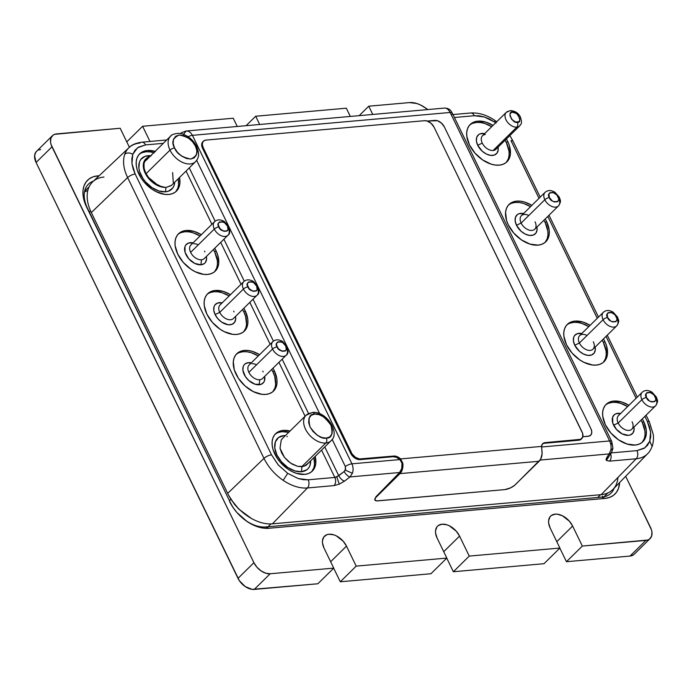 <?xml version="1.0" encoding="UTF-8"?>
<svg xmlns="http://www.w3.org/2000/svg" width="692" height="692" viewBox="0 0 692 692"><rect width="100%" height="100%" fill="white"/><g stroke="black" fill="none" stroke-linecap="round" stroke-linejoin="round"><path stroke-width="1.04" d="M171.365 135.52A17.854 11.427 45.5 0 0 169.998 150.112A17.854 11.427 -134.5 0 1 170.517 136.229C171.287 134.196 179.41 132.077 183.614 134.412C189.426 136.791 193.795 140.813 196.692 146.47C200.083 155.319 198.024 157.43 197.332 159.307L195.568 161.677A17.854 11.427 -134.5 0 1 169.998 150.112L146.064 173.675L169.998 150.112A3.572 1.28 -25.9 0 1 174.566 147.958C171.218 142.336 172.749 138.028 179.176 135.035C187.852 136.696 193.276 140.381 195.438 146.107L192.558 141.756L188.259 137.898L183.423 135.537L179.176 135.035L175.742 136.22L173.502 139.204L173.147 143.478L174.566 147.958L177.437 152.309L181.737 156.167L186.572 158.529L190.828 159.03L194.253 157.845L196.502 154.861L196.848 150.588L195.438 146.107A3.572 1.28 -25.9 0 1 196.692 146.47A3.572 1.28 154.1 0 0 195.438 146.107C198.786 151.721 197.246 156.029 190.828 159.03C182.143 157.369 176.72 153.685 174.566 147.958A3.572 1.28 154.1 0 0 169.998 150.112A17.854 11.427 45.5 0 0 194.729 162.395M305.025 416.523A17.854 11.427 45.5 0 0 308.364 433.72A17.854 11.427 45.5 0 0 325.828 443.018A17.854 11.427 -134.5 0 1 307.637 432.751A17.854 11.427 -134.5 0 1 306.028 415.295L312.412 412.467C325.534 410.477 340.879 432.275 331.079 440.743A17.854 11.427 -134.5 0 1 325.828 443.018L301.755 466.719L325.828 443.018A3.572 2.431 -95.1 0 0 326.33 438.088C321.728 439.212 316.305 435.519 310.068 427.025C307.879 418.167 309.419 413.859 314.678 414.101L311.244 415.286L309.004 418.271L308.658 422.544L310.068 427.025L312.948 431.375L317.247 435.233L322.083 437.586L326.33 438.088L329.764 436.911L332.004 433.927L332.35 429.654L330.94 425.173L328.069 420.822L323.769 416.956L318.934 414.603L314.678 414.101A3.572 2.431 -95.1 0 0 312.438 412.467A3.572 2.431 84.9 0 1 314.678 414.101C319.28 412.977 324.704 416.671 330.94 425.173C333.137 434.031 331.598 438.339 326.33 438.088A3.572 2.431 84.9 0 1 325.828 443.018A17.854 11.427 45.5 0 0 332.073 439.524M549.387 197.592C544.959 191.788 556.749 190.741 558.081 196.813A3.572 1.28 -25.9 0 1 559.344 197.185A3.572 1.28 -25.9 0 1 558.738 198.509A9.524 6.098 -134.5 0 1 558.461 205.913A9.524 6.098 -134.5 0 1 544.82 199.746A3.572 1.28 -25.9 0 1 549.387 197.592L552.372 201.009L554.387 201.995L557.588 201.709L558.522 200.464L558.669 198.682L556.887 195.006L553.081 192.411L549.88 192.696L548.946 193.942L549.387 197.592A3.572 1.28 154.1 0 0 544.82 199.746L521.137 223.058A9.524 6.098 45.5 0 0 534.778 229.225L558.461 205.913C561.982 200.533 559.889 200.049 559.344 197.177A3.572 1.28 154.1 0 0 558.081 196.813C562.51 202.609 550.72 203.656 549.387 197.592M545.547 191.961A9.524 6.098 45.5 0 0 544.82 199.746A9.524 6.098 45.5 0 0 558.012 206.294M607.637 317.55C603.208 311.755 614.998 310.708 616.33 316.78A3.572 1.28 -25.9 0 1 617.593 317.144A3.572 1.28 -25.9 0 1 616.987 318.467A9.524 6.098 -134.5 0 1 616.71 325.871A9.524 6.098 -134.5 0 1 603.069 319.704A3.572 1.28 -25.9 0 1 607.637 317.55L610.621 320.967L612.636 321.953L615.837 321.668L616.771 320.422L616.918 318.64L615.136 314.964L611.33 312.369L608.13 312.654L607.195 313.9L607.637 317.55A3.572 1.28 154.1 0 0 603.069 319.704L579.386 343.016A9.524 6.098 45.5 0 0 593.027 349.183L616.71 325.871C620.231 320.491 618.138 320.015 617.593 317.144A3.572 1.28 154.1 0 0 616.33 316.78C620.759 322.576 608.969 323.622 607.637 317.55M603.796 311.919A9.524 6.098 45.5 0 0 603.069 319.704A9.524 6.098 45.5 0 0 616.261 326.252M273.279 341.251A9.524 6.098 45.5 0 0 272.553 349.036L248.869 372.357A9.524 6.098 45.5 0 0 259.716 379.735L259.206 384.752L259.716 379.735A9.524 6.098 45.5 0 0 262.51 378.524A9.524 6.098 -134.5 0 1 259.716 379.735A9.524 6.098 -134.5 0 1 248.869 372.357A9.524 6.098 -134.5 0 1 249.146 364.943A9.524 6.098 45.5 0 0 248.869 372.357L272.553 349.036A3.572 1.28 -25.9 0 1 277.12 346.882C272.691 341.087 284.481 340.04 285.813 346.112L282.829 342.687L280.814 341.71L277.613 341.995L276.679 343.232L276.532 345.014L278.314 348.699L282.12 351.285L285.329 351L286.263 349.754L285.813 346.112A3.572 1.28 -25.9 0 1 287.076 346.476A3.572 1.28 154.1 0 0 285.813 346.112C290.242 351.908 278.452 352.955 277.12 346.882A3.572 1.28 154.1 0 0 272.553 349.036A9.524 6.098 45.5 0 0 285.744 355.584M244.155 281.272A9.524 6.098 45.5 0 0 243.428 289.057L219.745 312.369A9.524 6.098 45.5 0 0 233.386 318.545A9.524 6.098 -134.5 0 1 219.745 312.369L215.091 314.575L213.767 310.275L214.113 306.504L214.901 304.999L217.565 303.044L222.175 302.845A13.165 8.425 45.5 0 0 215.091 314.575L219.745 312.369A9.524 6.098 -134.5 0 1 220.021 304.964A9.524 6.098 45.5 0 0 219.745 312.369L243.428 289.057A3.572 1.28 -25.9 0 1 247.995 286.903C243.567 281.108 255.357 280.061 256.689 286.133L253.704 282.708L251.689 281.731L248.489 282.007L247.554 283.253L247.407 285.035L249.189 288.711L252.995 291.306L256.204 291.021L257.139 289.775L256.689 286.133A3.572 1.28 -25.9 0 1 257.952 286.497A3.572 1.28 154.1 0 0 256.689 286.133C261.118 291.929 249.328 292.976 247.995 286.903A3.572 1.28 154.1 0 0 243.428 289.057A9.524 6.098 45.5 0 0 256.62 295.605M215.03 221.293A9.524 6.098 45.5 0 0 214.304 229.078L190.62 252.39A9.524 6.098 45.5 0 0 201.459 259.768L200.957 264.794L201.459 259.768A9.524 6.098 45.5 0 0 204.261 258.557A9.524 6.098 -134.5 0 1 201.459 259.768A9.524 6.098 -134.5 0 1 190.62 252.39A9.524 6.098 -134.5 0 1 190.897 244.985A9.524 6.098 45.5 0 0 190.62 252.39L214.304 229.078A3.572 1.28 -25.9 0 1 218.871 226.924C214.442 221.12 226.232 220.082 227.564 226.146L224.58 222.729L222.565 221.743L219.364 222.028L218.43 223.274L218.283 225.056L220.065 228.732L223.871 231.327L227.08 231.042L228.005 229.796L227.564 226.146A3.572 1.28 -25.9 0 1 228.827 226.518A3.572 1.28 154.1 0 0 227.564 226.146C231.993 231.95 220.203 232.996 218.871 226.924A3.572 1.28 154.1 0 0 214.304 229.078A9.524 6.098 45.5 0 0 227.495 235.626M517.331 122.225C513.023 124.465 506.449 110.91 512.469 112.234A3.572 2.431 -95.1 0 0 510.229 110.599A3.572 2.431 84.9 0 1 510.229 110.599A3.572 2.431 84.9 0 1 512.469 112.234L511.042 112.727L510.108 113.964L509.961 115.746L511.751 119.431L515.557 122.017L518.758 121.731L519.692 120.486L519.839 118.713L518.048 115.028L516.258 113.419L512.469 112.234C516.777 109.993 523.351 123.548 517.331 122.225A3.572 2.431 84.9 0 1 516.829 127.146A3.572 2.431 -95.1 0 0 517.331 122.225M505.731 113.021A9.524 6.098 45.5 0 0 507.513 122.19A9.524 6.098 45.5 0 0 516.829 127.146L493.102 150.501A9.524 6.098 45.5 0 0 495.904 149.29L519.623 125.935A9.524 6.098 -134.5 0 1 516.829 127.146A9.524 6.098 45.5 0 0 520.159 125.287M646.466 397.519C642.038 391.724 653.828 390.677 655.168 396.75A3.572 1.28 -25.9 0 1 656.423 397.113A3.572 1.28 -25.9 0 1 655.817 398.445A9.524 6.098 -134.5 0 1 655.54 405.849A9.524 6.098 -134.5 0 1 641.899 399.682A3.572 1.28 -25.9 0 1 646.466 397.519L649.459 400.945L651.475 401.922L654.675 401.645L655.609 400.4L655.756 398.618L653.966 394.942L650.16 392.347L646.959 392.632L646.025 393.878L646.466 397.519A3.572 1.28 154.1 0 0 641.899 399.682L618.181 423.028A9.524 6.098 45.5 0 0 631.822 429.196L655.54 405.849C659.069 400.469 656.967 399.985 656.423 397.113A3.572 1.28 154.1 0 0 655.168 396.75C659.597 402.545 647.807 403.592 646.466 397.519M642.634 391.897A9.524 6.098 45.5 0 0 641.899 399.682A9.524 6.098 45.5 0 0 655.09 406.23M170.517 136.229L144.645 161.703A17.854 11.427 45.5 0 0 144.386 161.963M282.12 438.84L281.237 440.051L280.018 448.269L281.618 452.871L284.438 457.36L280.018 448.269L281.237 440.051M282.353 438.598L306.028 415.295A17.854 11.427 -134.5 0 1 311.27 413.029M262.51 378.524L286.194 355.204C288.235 354.062 288.529 351.147 287.076 346.476A3.572 1.28 -25.9 0 1 286.471 347.799A9.524 6.098 -134.5 0 1 286.194 355.204A9.524 6.098 -134.5 0 1 272.553 349.036A9.524 6.098 -134.5 0 1 272.83 341.632L249.146 364.952M233.386 318.545L257.069 295.225C259.111 294.083 259.405 291.168 257.952 286.497A3.572 1.28 -25.9 0 1 257.346 287.82A9.524 6.098 -134.5 0 1 257.069 295.225A9.524 6.098 -134.5 0 1 243.428 289.057A9.524 6.098 -134.5 0 1 243.705 281.653L220.021 304.964M204.261 258.557L227.945 235.245C229.986 234.104 230.28 231.189 228.827 226.518A3.572 1.28 -25.9 0 1 228.222 227.841A9.524 6.098 -134.5 0 1 227.945 235.245A9.524 6.098 -134.5 0 1 214.304 229.078A9.524 6.098 -134.5 0 1 214.581 221.674L190.897 244.985M643.621 421.359A26.184 16.764 -134.5 0 1 642.859 441.721A26.184 16.764 -134.5 0 1 605.353 424.75A26.184 16.764 -134.5 0 1 606.114 404.396A26.184 16.764 -134.5 0 1 628.933 405.313L621.944 402.087L613.804 401.066L610.283 401.818L607.299 403.384L604.981 405.711L603.407 408.704L602.646 412.25L602.723 416.203L605.353 424.75L610.898 433.036L618.51 439.809L627.03 444.022L635.169 445.051L638.69 444.29L641.674 442.724L644.001 440.397L645.567 437.405L646.328 433.858L646.25 429.905L643.621 421.359L642.314 422.639L643.621 421.359A26.184 16.764 -134.5 0 0 642.297 418.885L643.621 421.359M642.176 442.335A26.184 16.764 45.5 0 0 642.314 422.639L640.991 420.174A26.184 16.764 45.5 0 1 642.314 422.639L644.953 431.185L645.031 435.147L644.269 438.685L642.176 442.335M545.097 242.399A26.184 16.764 45.5 0 0 545.235 222.703L546.542 221.423A26.184 16.764 -134.5 0 1 545.772 241.785A26.184 16.764 -134.5 0 1 508.265 224.822A26.184 16.764 -134.5 0 1 509.035 204.46A26.184 16.764 -134.5 0 1 531.854 205.377L524.865 202.15L520.661 201.216L516.725 201.13L513.196 201.882L510.212 203.448L507.893 205.775L506.319 208.768L505.558 212.314L506.553 220.497L508.265 224.822L513.81 233.109L521.422 239.873L529.951 244.086L538.082 245.115L541.611 244.363L544.595 242.788L546.914 240.461L548.488 237.468L549.249 233.931L549.171 229.969L546.542 221.423L545.235 222.703L547.865 231.249L547.943 235.211L547.182 238.757L545.097 242.399M507.703 141.445A26.184 16.764 -134.5 0 1 506.942 161.807A26.184 16.764 -134.5 0 1 469.436 144.844A26.184 16.764 -134.5 0 1 470.197 124.482A26.184 16.764 -134.5 0 1 493.015 125.408L486.026 122.181L477.895 121.152L474.366 121.904L471.382 123.479L469.064 125.806L467.489 128.798L466.728 132.336L466.806 136.298L469.436 144.844L474.98 153.131L482.592 159.895L491.112 164.116L495.308 165.051L499.252 165.137L502.781 164.385L505.757 162.819L508.084 160.492L509.649 157.499L510.411 153.953L509.424 145.77L507.703 141.445L506.406 142.734L507.703 141.445A26.184 16.764 -134.5 0 0 506.38 138.98L507.703 141.445M506.259 162.421A26.184 16.764 45.5 0 0 506.406 142.734L509.035 151.28L509.113 155.233L508.352 158.779L506.267 162.421M603.346 362.357A26.184 16.764 45.5 0 0 603.485 342.67L604.791 341.381A26.184 16.764 -134.5 0 1 604.021 361.743A26.184 16.764 -134.5 0 1 566.514 344.78A26.184 16.764 -134.5 0 1 567.284 324.418A26.184 16.764 -134.5 0 1 590.103 325.344L583.114 322.109L574.974 321.088L571.445 321.841L568.461 323.415L566.143 325.742L564.568 328.735L563.807 332.272L563.885 336.234L566.514 344.78L572.059 353.067L579.671 359.831L583.901 362.314L592.395 364.987L596.331 365.073L599.86 364.321L602.844 362.746L605.163 360.42L606.737 357.435L607.498 353.889L606.503 345.706L604.791 341.381L603.485 342.67L602.161 340.196A26.184 16.764 45.5 0 1 603.485 342.67L606.114 351.207L606.192 355.169L605.431 358.715L603.346 362.357M245.15 310.734A26.184 16.764 -134.5 0 1 244.388 331.096A26.184 16.764 -134.5 0 1 206.882 314.133A26.184 16.764 -134.5 0 1 207.643 293.771A26.184 16.764 -134.5 0 1 230.462 294.697L223.473 291.462L215.333 290.441L211.804 291.194L208.828 292.768L206.501 295.095L204.927 298.088L204.166 301.625L204.244 305.587L206.882 314.133L212.418 322.42L220.03 329.184L224.26 331.667L232.754 334.34L236.69 334.426L240.219 333.674L243.203 332.099L245.522 329.781L247.096 326.788L247.857 323.242L247.779 319.28L245.15 310.734L243.843 312.023L245.15 310.734A26.184 16.764 -134.5 0 0 243.818 308.269L245.15 310.734M243.705 331.71A26.184 16.764 45.5 0 0 243.843 312.023L245.565 316.339L246.551 324.522L245.79 328.069L243.705 331.71M214.581 271.731A26.184 16.764 45.5 0 0 214.719 252.035L216.025 250.755A26.184 16.764 -134.5 0 1 215.255 271.117A26.184 16.764 -134.5 0 1 177.757 254.154A26.184 16.764 -134.5 0 1 178.519 233.792A26.184 16.764 -134.5 0 1 201.337 234.709L194.348 231.483L186.209 230.462L182.679 231.215L179.695 232.789L177.377 235.107L175.803 238.1L175.041 241.646L175.119 245.608L177.757 254.154L183.293 262.441L190.905 269.205L195.135 271.688L203.63 274.352L207.565 274.447L211.095 273.695L214.079 272.12L216.397 269.793L217.971 266.801L218.733 263.263L217.738 255.08L216.025 250.755L214.719 252.035L213.395 249.57A26.184 16.764 45.5 0 1 214.719 252.035L217.349 260.581L217.426 264.543L216.665 268.089L214.581 271.731M155.51 151.513L147.379 150.484L143.85 151.245L140.865 152.811L138.547 155.138L136.973 158.131L136.212 161.677L136.289 165.63L137.206 169.851L141.367 178.432L144.464 182.463L152.076 189.236L156.305 191.71L164.8 194.383L168.736 194.469L172.265 193.717L175.24 192.151L177.567 189.824L179.133 186.831L179.903 183.285L179.522 177.481A26.184 16.764 -134.5 0 1 176.425 191.139A26.184 16.764 -134.5 0 1 138.919 174.176A26.184 16.764 -134.5 0 1 139.68 153.814A26.184 16.764 -134.5 0 1 155.12 151.392M175.751 191.753A26.184 16.764 45.5 0 0 178.216 178.77L178.597 184.574L177.835 188.112L175.751 191.753M272.83 391.689A26.184 16.764 45.5 0 0 272.968 372.002L274.274 370.713A26.184 16.764 -134.5 0 1 273.513 391.075A26.184 16.764 -134.5 0 1 236.007 374.113A26.184 16.764 -134.5 0 1 236.768 353.75A26.184 16.764 -134.5 0 1 259.587 354.676L252.597 351.45L248.393 350.515L244.458 350.42L240.928 351.173L237.953 352.747L235.626 355.074L234.06 358.067L233.299 361.605L234.285 369.788L238.455 378.368L245.158 386.05L253.384 391.646L261.879 394.319L265.815 394.405L269.344 393.653L272.328 392.087L274.646 389.76L276.22 386.767L276.982 383.221L276.904 379.259L274.274 370.713L272.968 372.002L274.689 376.327L275.675 384.501L274.914 388.048L272.83 391.689M315.197 456.374A26.184 16.764 -134.5 0 1 312.343 471.053A26.184 16.764 -134.5 0 1 274.836 454.09A26.184 16.764 -134.5 0 1 275.598 433.728A26.184 16.764 -134.5 0 1 290.043 431.029L283.296 430.398L279.767 431.151L276.783 432.716L274.464 435.043L272.89 438.036L272.129 441.582L272.207 445.544L273.124 449.765L277.284 458.346L280.381 462.377L287.993 469.141L292.223 471.615L296.513 473.354L304.653 474.383L308.182 473.631L311.158 472.056L313.485 469.73L315.05 466.737L315.812 463.199L315.197 456.374M311.659 471.667A26.184 16.764 45.5 0 0 313.9 457.654L314.514 464.479L313.753 468.026L311.659 471.667M497.159 146.514A9.524 6.098 -134.5 0 1 493.102 150.501A9.524 6.098 -134.5 0 1 482.263 143.123L477.696 145.277L476.381 141.004L476.727 137.258L478.674 134.594L480.161 133.807L484.685 133.608A13.096 8.382 45.5 0 0 477.696 145.277L482.263 143.123A9.524 6.098 -134.5 0 1 485.343 134.507M535.054 221.821A9.524 6.098 -134.5 0 1 535.409 222.634A9.524 6.098 -134.5 0 1 531.62 230.462A9.524 6.098 -134.5 0 1 521.137 223.058L516.483 225.255L515.159 220.964L515.505 217.193L517.46 214.511L518.957 213.724L523.567 213.534A13.165 8.425 45.5 0 0 516.483 225.255L521.137 223.058A9.524 6.098 -134.5 0 1 528.022 215.125M593.303 341.787A9.524 6.098 -134.5 0 1 593.658 342.592A9.524 6.098 -134.5 0 1 589.869 350.42A9.524 6.098 -134.5 0 1 579.386 343.016L574.732 345.221L573.409 340.922L573.755 337.151L574.542 335.646L577.206 333.691L581.816 333.492A13.165 8.425 45.5 0 0 574.732 345.221L579.386 343.016A9.524 6.098 -134.5 0 1 586.271 335.084M613.614 425.191L618.181 423.028A9.524 6.098 -134.5 0 1 618.458 415.624A9.524 6.098 45.5 0 0 618.181 423.028L613.614 425.191A13.096 8.382 45.5 0 0 626.883 435.329A13.096 8.382 45.5 0 0 633.967 427.085L634.106 429.741L632.938 433.01L630.291 434.957L628.526 435.337L622.307 433.953L616.39 429.334L612.757 423.028L612.645 417.164L614.591 414.499L616.079 413.721L620.603 413.513A13.096 8.382 45.5 0 0 613.614 425.191M306.21 465.033L308.381 462.905L305.553 465.647L301.946 466.702L301.435 471.728A21.495 13.762 45.5 0 0 310.647 460.846L309.973 465.448L308.684 467.904L306.781 469.816L301.435 471.728L301.946 466.702L297.647 466.347L292.309 464.202L288.08 461.183L284.438 457.36L290.579 463.121L297.647 466.347L303.857 466.347L308.061 463.406M286.912 436.565L287.396 436.522M283.902 435.614L285.026 435.969L283.902 435.614A21.495 13.762 45.5 0 0 276.956 455.068A21.495 13.762 45.5 0 0 301.435 471.728L294.757 470.889L287.76 467.42L281.514 461.867L276.956 455.068L274.802 448.053L275.364 441.894L278.556 437.526L283.902 435.614A21.495 13.762 45.5 0 1 285.433 435.571L283.902 435.614M251.949 363.741A9.524 6.098 -134.5 0 1 255.755 364.416M248.463 362.643L250.755 363.361L248.463 362.643A13.165 8.425 45.5 0 0 244.215 374.554A13.165 8.425 45.5 0 0 259.206 384.752A13.165 8.425 45.5 0 0 264.664 376.405L264.43 380.911L263.643 382.417L260.979 384.371L255.114 384.242L248.817 380.548L245.444 376.69L242.892 370.255L243.238 366.483L244.025 364.978L245.193 363.81L248.463 362.643A13.165 8.425 45.5 0 1 251.3 362.833L248.463 362.643M262.787 371.12A9.524 6.098 -134.5 0 1 263.142 371.924M193.699 243.774A9.524 6.098 -134.5 0 1 197.505 244.458M190.214 242.684L192.506 243.402L190.214 242.684A13.165 8.425 45.5 0 0 185.966 254.587A13.165 8.425 45.5 0 0 200.957 264.794A13.165 8.425 45.5 0 0 206.415 256.438L206.562 259.171L205.394 262.458L204.226 263.626L200.957 264.794L194.703 263.401L188.752 258.756L185.101 252.416L184.989 246.525L185.776 245.02L188.44 243.056L193.051 242.866A13.165 8.425 45.5 0 0 190.214 242.684M204.538 251.153A9.524 6.098 -134.5 0 1 204.893 251.966M150.718 155.726A21.495 13.762 45.5 0 0 147.984 155.709L150.069 156.366L147.984 155.709A21.495 13.762 45.5 0 0 141.047 175.154A21.495 13.762 45.5 0 0 165.518 191.814A21.495 13.762 45.5 0 0 174.713 182.212L174.055 185.542L172.766 187.999L168.415 191.2L165.518 191.814L165.959 187.471L165.518 191.814L158.84 190.975L151.842 187.515L145.597 181.961L143.054 178.657L139.637 171.607L138.884 168.139L139.447 161.98L140.736 159.523L145.086 156.331L151.219 155.786M171.235 185.612L165.959 187.471L164.229 187.134A18.243 11.678 -134.5 0 1 145.415 172.983L145.208 173.19A18.243 11.678 45.5 0 0 164.021 187.342A18.243 11.678 -134.5 0 1 145.208 173.19L145.415 172.983A18.243 11.678 -134.5 0 1 145.951 158.797A18.243 11.678 -134.5 0 1 149.671 156.755L145.363 159.445L143.685 163.165L143.711 167.853L145.415 172.983L148.858 178.268L153.555 182.731L158.9 185.819L164.021 187.342L165.959 187.471L171.555 185.318L195.568 161.677M172.619 172.567L173.285 182.636M157.257 184.764L148.52 177.446L154.844 183.337L160.778 186.338L164.229 187.134A17.854 11.427 45.5 0 1 157.257 184.764M609.652 440.951L541.698 446.98L609.652 440.951C611.071 444.299 611.443 447.43 610.785 450.336C611.443 447.43 611.071 444.299 609.652 440.951A5.951 2.137 -25.9 0 1 611.745 441.548A5.951 2.137 154.1 0 0 609.652 440.951L450.155 112.467C448.459 109.431 446.608 107.961 444.593 108.073L444.593 108.073C446.608 107.961 448.459 109.431 450.155 112.467L609.652 440.951M609.116 453.926L610.785 450.336L612.965 448.278L610.785 450.336L609.116 453.926A5.951 4.706 32.4 0 0 611.676 452.144A5.951 4.706 32.4 0 1 609.116 453.926L540.167 460.05L609.116 453.926L606.624 457.862A5.951 4.706 32.4 0 0 609.194 456.071A5.951 4.706 -147.6 0 1 606.624 457.862L609.116 453.926M602.429 496.199L602.066 497.116M84.485 191.978L87.062 190.784M86.067 189.798A30.95 19.808 45.5 0 0 84.934 190.075M87.486 208.266A30.95 19.808 -134.5 0 1 88.386 184.202A30.95 19.808 -134.5 0 1 93.437 181.114A30.95 19.808 45.5 0 0 87.486 208.266L86.561 206.951A34.349 21.988 -134.5 0 1 97.659 175.872L97.598 177.195L97.659 175.872L93.031 176.858L89.112 178.917L86.067 181.97L84.009 185.897L83.005 190.542L83.109 195.741L84.312 201.277L86.561 206.951L230.583 502.972L87.486 208.266M265.823 526.958A30.95 19.808 -134.5 0 1 241.906 517.512A30.95 19.808 45.5 0 0 265.823 526.958L268.773 528.273A34.349 21.988 -134.5 0 1 242.062 517.651A34.349 21.988 -134.5 0 1 236.344 511.838A34.349 21.988 -134.5 0 1 229.666 501.648L232.875 507.236L236.932 512.521L246.923 521.396L252.468 524.648L258.099 526.932L263.609 528.152L268.773 528.273L604.851 498.448L601.902 497.124L265.823 526.958L268.773 528.273L604.851 498.448L601.902 497.124L265.823 526.958M236.474 511.993A30.95 19.808 -134.5 0 1 230.583 502.972A30.95 19.808 45.5 0 0 236.474 511.993M605.067 496.553A30.95 19.808 45.5 0 0 605.362 495.429M614.176 488.154A30.95 19.808 -134.5 0 1 610.993 493.188A30.95 19.808 -134.5 0 1 601.902 497.124A30.95 19.808 45.5 0 0 614.176 488.154M99.155 175.733L97.659 175.872L99.155 175.733M619.574 482.592A34.349 21.988 -134.5 0 1 604.851 498.448L609.488 497.462L613.397 495.403L616.442 492.349L618.501 488.422L619.574 482.592M259.69 124.482L255.685 116.239L346.311 108.194L350.316 116.438L346.311 108.194L255.685 116.239L259.69 124.482M372.754 114.448L368.758 106.196L409.474 102.589L416.869 103.515L420.779 105.097L427.855 109.552L424.62 107.346A23.805 15.241 -134.5 0 0 409.474 102.589L368.758 106.196L372.754 114.448M37.134 150.83L35.872 152.093L34.6 155.657L36.079 162.482L238.013 578.348L253.912 562.691L51.978 146.825L36.079 162.482L239.345 580.666L245.184 586.557L252.122 589.368L317.853 583.771L333.752 568.115L270.174 573.763L254.275 589.411L270.174 573.763A14.281 9.143 -134.5 0 1 253.912 562.691L238.013 578.348A14.281 9.143 45.5 0 0 254.275 589.411L317.853 583.771L333.752 568.115L324.046 548.125A15.354 9.826 -134.5 0 1 324.496 536.188A15.354 9.826 -134.5 0 1 346.484 546.135L356.198 566.125L340.291 581.782L430.926 573.737L446.824 558.081L437.119 538.091A15.354 9.826 -134.5 0 1 437.569 526.154A15.354 9.826 -134.5 0 1 459.557 536.101L469.262 556.091L453.364 571.748L543.998 563.703L559.897 548.047L550.192 528.057A15.354 9.826 -134.5 0 1 550.633 516.111A15.354 9.826 -134.5 0 1 572.63 526.058L582.335 546.057L566.437 561.714L630.014 556.065L645.921 540.409A14.281 9.143 -134.5 0 0 650.117 538.592A14.281 9.143 -134.5 0 0 650.532 527.494L625.68 476.312L651.466 529.847L651.968 532.148L651.596 536.248L649.468 539.146L647.842 540.002L582.335 546.057L572.63 526.058L569.378 521.206L562.44 515.782L557.458 514.217L555.148 514.165L551.334 515.523L549.967 516.889L548.6 520.721L548.644 523.04L550.192 528.057L559.897 548.047L469.262 556.091L459.557 536.101L456.305 531.24L449.368 525.816L446.85 524.796L442.076 524.199L438.261 525.557L436.894 526.923L435.527 530.755L435.579 533.082L437.119 538.091L446.824 558.081L356.198 566.125L346.484 546.135L343.241 541.274L336.295 535.85L333.778 534.829L329.003 534.233L326.935 534.674L323.83 536.957L322.455 540.789L322.507 543.116L324.046 548.125L333.752 568.115L270.174 573.763L265.737 573.201L261.092 570.9L256.94 567.215L253.912 562.691L51.044 144.472L50.542 142.163L50.914 138.071L53.042 135.174L54.668 134.317L120.174 128.262L129.413 147.284L120.174 128.262L56.588 133.902A14.281 9.143 -134.5 0 0 52.393 135.719L36.494 151.375A14.281 9.143 45.5 0 0 36.079 162.482L51.978 146.825A14.281 9.143 -134.5 0 1 52.393 135.719M149.991 141.462L142.613 126.273L233.247 118.228L237.244 126.472L233.247 118.228L142.613 126.273L149.991 141.462M346.484 546.135L330.646 561.722L346.484 546.135M340.291 581.782L333.691 568.184L340.291 581.782L430.926 573.737L446.824 558.081L356.198 566.125L340.291 581.782M459.557 536.101L443.719 551.688L459.557 536.101M453.364 571.748L446.764 558.15L453.364 571.748L543.998 563.703L559.897 548.047L469.262 556.091L453.364 571.748M572.63 526.058L556.792 541.654L572.63 526.058M633.569 554.802L630.014 556.065L645.921 540.409L582.335 546.057L566.437 561.714L559.837 548.107L566.437 561.714L630.014 556.065A14.281 9.143 45.5 0 0 634.209 554.249L650.117 538.592M359.157 115.65L368.758 106.196L359.157 115.65M246.084 125.685L255.685 116.239L246.084 125.685M126.774 141.86L142.613 126.273L126.774 141.86M40.69 149.559L38.769 149.974M451.954 114.448A5.951 2.137 154.1 0 0 452.239 113.064A5.951 2.137 154.1 0 0 450.155 112.467L192.437 135.338C190.707 132.302 188.613 130.857 186.165 131.004L183.501 134.378L186.165 131.004C188.613 130.857 190.707 132.302 192.437 135.338L450.155 112.467A5.951 2.137 154.1 0 1 452.248 113.064C451.435 112.649 451.253 108.428 444.748 108.064L186.01 131.022L181.633 132.665A5.951 2.638 54.3 0 0 181.598 132.691A5.951 2.638 -125.7 0 1 181.641 132.656M374.666 499.278L376.145 496.553L399.604 472.524A9.524 6.47 -95.1 0 0 401.991 463.303L399.941 459.566L351.943 463.822A5.951 2.137 -25.9 0 0 345.351 466.555L332.186 439.437L345.351 466.555L345.291 470.119L352.366 473.276L345.291 470.119L344.183 471.503A5.951 2.569 52.4 0 0 349.996 476.926L352.366 473.276C353.448 470.326 353.309 467.178 351.943 463.822A5.951 2.137 154.1 0 0 345.351 466.555L345.602 469.245L344.183 471.503L336.779 476.892L339.27 484.166L344.547 481.122C342.384 480.507 340.447 478.708 338.734 475.707L334.833 477.445L321.564 450.111L334.833 477.445A5.951 4.048 84.9 0 1 334.063 485.594L339.27 484.166L336.779 476.892L334.833 477.445A5.951 4.048 84.9 0 1 334.063 485.594L307.421 487.955A38.147 24.419 -134.5 0 1 283.149 480.326A38.147 24.419 -134.5 0 1 263.989 458.389A5.951 2.137 -25.9 0 1 271.532 454.852L278.089 464.747L287.708 473.363L283.149 480.326L287.708 473.363L298.191 478.553L308.191 479.807L334.833 477.445L308.191 479.807A5.951 4.048 84.9 0 1 307.421 487.955A5.951 4.048 -95.1 0 0 308.191 479.807L303.347 479.703L298.191 478.553L287.708 473.363L278.357 465.05L271.532 454.852A5.951 2.137 154.1 0 0 263.989 458.389L127.622 177.576A5.951 2.137 -25.9 0 1 135.174 174.038L271.532 454.852L135.174 174.038L133.063 168.71L131.938 163.528L135.174 174.038A5.951 2.137 -25.9 0 0 127.622 177.576L263.989 458.389L227.677 493.396A39.28 25.146 45.5 0 0 272.397 523.835L307.421 487.955A38.147 24.419 -134.5 0 1 283.149 480.326A38.147 24.419 -134.5 0 1 263.989 458.389L227.677 493.396L91.318 212.574L127.622 177.576A38.147 24.419 -134.5 0 1 124.794 154.195C127.069 152.517 129.733 152.56 132.786 154.299L135.061 150.155L138.469 147.154L145.571 144.905A5.951 4.048 -95.1 0 0 141.843 142.18A5.951 4.048 -95.1 0 0 141.765 142.189A5.951 4.048 84.9 0 1 141.843 142.18A5.951 4.048 84.9 0 1 145.571 144.905L137.57 147.768L132.786 154.299L131.938 163.528L131.843 158.658L132.786 154.299C129.733 152.56 127.069 152.517 124.794 154.195A38.147 24.419 45.5 0 0 127.622 177.576L91.318 212.574L227.677 493.396A39.28 25.146 -134.5 0 0 228.715 495.42L234.484 504.347L238.861 509.148L251.369 518.438A39.28 25.146 -134.5 0 1 228.715 495.42M188.086 136.713A5.951 2.137 -25.9 0 1 192.437 135.338A5.951 2.137 154.1 0 0 188.086 136.713M375.817 496.908L399.518 472.61L400.002 473.613L375.557 497.782L374.882 499.935L376.751 500.887L504.84 489.599L377.849 500.87A8.33 2.984 -25.9 0 1 374.917 500.013A8.33 2.984 -25.9 0 1 376.327 496.917L401.472 471.633L402.476 469.081L402.787 463.147L400.59 458.917L541.568 446.409L542.087 453.822L540.634 459.28L515.488 484.564A8.33 2.984 -25.9 0 1 504.84 489.599L510.48 487.895L514.485 485.447L539.163 461.261L400.002 473.613L399.518 472.61L401.732 468.51L401.991 463.303L402.787 463.147L401.991 463.303L399.941 459.566A8.33 5.337 45.5 0 0 393.142 456.703L360.091 459.635L393.142 456.703L393.791 456.054L398.947 457.628L400.59 458.917L399.941 459.566L396.542 457.326L393.142 456.703L393.791 456.054A8.33 5.337 -134.5 0 1 400.59 458.917L399.941 459.566L351.943 463.822L192.437 135.338L351.943 463.822C353.309 467.178 353.448 470.326 352.366 473.276L349.996 476.926L399.604 472.524L349.996 476.926L344.547 481.122L349.996 476.926A5.951 2.569 -127.6 0 1 344.183 471.503L338.734 475.707L324.773 446.946L338.734 475.707C340.447 478.708 342.384 480.507 344.547 481.122L339.27 484.166L334.063 485.594L307.421 487.955L272.397 523.835L601.166 494.659L636.19 458.779L609.548 461.14A5.951 4.048 84.9 0 0 610.647 453.77A5.951 4.048 84.9 0 1 609.548 461.14L606.4 460.457L606.624 457.862L606.054 459.341L606.4 460.457L609.661 455.327L606.4 460.457L609.548 461.14L636.19 458.779A38.147 24.419 45.5 0 0 647.651 453.675A38.147 24.419 -134.5 0 1 636.19 458.779A5.951 4.048 -95.1 0 0 636.969 450.63A5.951 4.048 84.9 0 1 636.19 458.779L601.175 494.659A39.28 25.146 45.5 0 0 612.965 489.4L647.651 453.675C649.217 452.334 650.705 449.921 652.106 446.444L649.762 441.228L647.478 445.38L644.07 448.381L636.969 450.63L644.97 447.767L649.762 441.228L650.601 432.007L647.366 421.497L644.866 416.359L647.366 421.497A5.951 2.137 -25.9 0 1 649.459 422.111A5.951 2.137 154.1 0 0 647.366 421.497L649.485 426.826L650.601 432.007L650.696 436.877L649.762 441.237L652.098 446.452M540.218 197.142L513.101 141.289A5.951 2.137 154.1 0 0 511.007 140.684L539.007 198.336L511.007 140.684A5.951 2.137 154.1 0 1 513.101 141.289L509.84 135.571M496.103 123.072L494.832 122.173L494.918 120.46L494.832 122.173L484.357 116.983L474.349 115.728L454.393 117.502L474.349 115.728A5.951 4.048 -95.1 0 0 470.612 113.004A5.951 4.048 84.9 0 1 474.349 115.728L479.193 115.832L484.357 116.983L489.633 119.119L495.697 122.769M166.72 139.974L141.791 142.189C135.805 143.062 131.541 144.887 128.997 147.664A38.147 24.419 45.5 0 0 124.794 154.195A38.147 24.419 -134.5 0 1 128.997 147.664A38.147 24.419 -134.5 0 1 139.948 143.062M145.839 158.909A18.243 11.678 45.5 0 0 145.735 159.013A18.243 11.678 45.5 0 0 145.208 173.19A18.243 11.678 -134.5 0 1 145.839 158.909M145.562 160.103L147.266 159.402L145.562 160.103A2.379 1.799 61.1 0 0 145.666 160.016A2.379 1.799 61.1 0 1 145.562 160.103M146.176 159.099L144.377 162.014L143.815 164.981L144.109 168.355L143.988 163.442L145.329 160.146L147.854 157.863L145.666 160.016L147.854 157.863L146.436 158.849M144.109 168.355L145.701 172.965L148.52 177.446L145.701 172.965L144.109 168.355M215.091 314.575A13.165 8.425 45.5 0 0 228.464 324.764A13.165 8.425 45.5 0 0 235.54 316.426L235.695 319.15L234.519 322.437L231.855 324.392L228.1 324.73L221.7 322.143L217.876 318.735L215.091 314.575M233.662 311.14A9.524 6.098 -134.5 0 1 234.017 311.945M632.099 421.8A9.524 6.098 -134.5 0 1 632.453 422.604A9.524 6.098 -134.5 0 1 628.665 430.433A9.524 6.098 -134.5 0 1 618.181 423.028L641.899 399.682A9.524 6.098 -134.5 0 1 642.185 392.277L618.458 415.624M574.732 345.221A13.165 8.425 45.5 0 0 588.096 355.411A13.165 8.425 45.5 0 0 595.181 347.073L595.328 349.797L594.16 353.084L591.496 355.039L587.742 355.377L583.468 354.027L579.334 351.216L574.732 345.221M516.483 225.255A13.165 8.425 45.5 0 0 529.847 235.453A13.165 8.425 45.5 0 0 536.931 227.106L537.078 229.839L535.911 233.126L533.247 235.081L529.492 235.41L525.219 234.069L521.085 231.258L516.483 225.255M477.696 145.277A13.096 8.382 45.5 0 0 490.965 155.415A13.096 8.382 45.5 0 0 498.05 147.18L498.188 149.835L497.02 153.105L494.373 155.051L490.637 155.38L486.389 154.048L482.281 151.245L477.696 145.277M278.461 432.431L281.99 431.678L288.746 432.31A26.184 16.764 45.5 0 0 274.975 434.394M239.631 352.462L243.152 351.709L247.096 351.796L251.291 352.73L258.28 355.956A26.184 16.764 45.5 0 0 236.145 354.425M271.645 369.528L272.968 372.002A26.184 16.764 45.5 0 0 271.645 369.528M154.212 152.794L150.008 151.859L146.073 151.773L142.543 152.525M177.896 234.458A26.184 16.764 45.5 0 1 200.031 235.998L193.042 232.772L188.847 231.837L184.902 231.742L181.382 232.495M210.506 292.482L214.027 291.721L217.971 291.816L222.167 292.751L229.156 295.977A26.184 16.764 45.5 0 0 207.02 294.446M242.52 309.549L243.843 312.023A26.184 16.764 45.5 0 0 242.52 309.549M566.662 325.084A26.184 16.764 45.5 0 1 588.797 326.624L581.808 323.398L577.612 322.463L573.668 322.368L570.147 323.129M473.06 123.193L476.589 122.441L480.525 122.527L484.72 123.461L491.718 126.688A26.184 16.764 45.5 0 0 469.574 125.157M505.073 140.26L506.406 142.734A26.184 16.764 45.5 0 0 505.073 140.26M511.89 203.163L515.419 202.41L519.363 202.505L523.559 203.431L530.548 206.666A26.184 16.764 45.5 0 0 508.412 205.126M543.912 220.238L545.235 222.703A26.184 16.764 45.5 0 0 543.912 220.238M605.491 405.062A26.184 16.764 45.5 0 1 627.635 406.593L620.638 403.367L616.442 402.433L612.506 402.346L608.977 403.099M272.951 368.248A26.184 16.764 -134.5 0 1 274.274 370.713L272.951 368.248M153.814 152.672A26.184 16.764 45.5 0 0 139.057 154.489M214.693 248.29A26.184 16.764 -134.5 0 1 216.025 250.755L214.693 248.29M603.459 338.916A26.184 16.764 -134.5 0 1 604.791 341.381L603.459 338.916M545.209 218.949A26.184 16.764 -134.5 0 1 546.542 221.423L545.209 218.949M163.303 143.331L145.571 144.905L163.303 143.331M305.103 416.203L278.945 362.34L305.103 416.203M270.165 344.261L249.821 302.361L270.165 344.261M241.041 284.282L220.696 242.382L241.041 284.282M211.916 224.303L186.053 171.045L211.916 224.303M611.192 452.914L636.969 450.63L611.192 452.914M636.086 398.272L606.036 336.381L636.086 398.272M597.257 318.303L547.787 216.423L597.257 318.303M189.271 167.888L215.151 221.18L189.271 167.888M223.905 239.216L244.276 281.16L223.905 239.216M253.03 299.203L273.401 341.139L253.03 299.203M282.154 359.183L308.546 413.522L282.154 359.183M181.062 133.677A5.951 2.638 -125.7 0 1 181.598 132.691A5.951 2.638 54.3 0 0 181.062 133.677M128.997 147.664L92.728 181.78A39.28 25.146 45.5 0 0 91.318 212.574A39.28 25.146 -134.5 0 1 103.999 177.04M196.684 160.371L228.481 225.86L196.684 160.371M229.121 227.175L257.606 285.839L229.121 227.175M258.246 287.154L286.73 345.827L258.246 287.154M287.37 347.133L319.687 413.704L287.37 347.133M251.369 518.438A39.28 25.146 -134.5 0 0 272.397 523.835L601.175 494.659A39.28 25.146 -134.5 0 0 617.947 477.471M612.013 444.679L611.451 442.932M600.518 494.719L597.689 497.505L600.518 494.719M268.072 526.759L270.953 523.922L268.072 526.759M250.85 518.144L238.861 509.148L230.886 499.287L229.467 500.671L230.886 499.287M89.277 211.951L90.479 210.766L89.277 211.951M203.448 141.159A8.33 5.337 -134.5 0 1 205.896 140.095L203.829 140.839L202.583 142.526L202.367 144.913L203.206 147.638L352.038 453.891L355.446 457.326L359.494 458.96L393.791 456.054L360.74 458.995L360.091 459.635L360.74 458.995A8.33 5.337 -134.5 0 1 351.259 452.533L350.602 453.173L351.259 452.533L203.206 147.638L202.557 148.278L203.206 147.638A8.33 5.337 -134.5 0 1 203.448 141.159L202.799 141.799A8.33 5.337 45.5 0 0 202.557 148.278L350.602 453.173A8.33 5.337 45.5 0 0 360.091 459.635L357.505 459.306L354.788 457.966L350.602 453.173L202.557 148.278L201.692 144.299L203.171 141.479M591.011 434.81L589.324 436.047L582.837 436.756L588.209 436.289A8.33 5.337 45.5 0 0 590.648 435.233A8.33 5.337 -134.5 0 1 588.217 436.28L590.285 435.536L591.53 433.841L591.746 431.453L590.907 428.737A8.33 5.337 -134.5 0 1 590.665 435.216M544.483 443.269L545.14 442.629L580.527 439.342L582.716 437.154L582.638 433.426L434.048 127.146L431.133 123.349L427.146 121.014L424.559 120.693L205.896 140.095L424.559 120.693A8.33 5.337 -134.5 0 1 434.048 127.146L582.093 432.05A8.33 5.337 -134.5 0 1 581.851 438.529A8.33 5.337 -134.5 0 1 579.403 439.584L578.754 440.224L579.403 439.584L545.14 442.629L542.597 443.78L541.568 446.409L400.59 458.917L402.787 463.147A10.709 7.283 84.9 0 1 400.002 473.613L539.163 461.261A10.709 7.283 -95.1 0 0 541.948 450.795L541.568 446.409A8.33 5.337 -134.5 0 1 542.692 443.684A8.33 5.337 -134.5 0 1 545.14 442.629L544.483 443.269L578.754 440.224A8.33 5.337 45.5 0 0 581.202 439.169L578.754 440.224L544.483 443.269A8.33 5.337 45.5 0 0 542.381 444.03M427.258 121.048L434.827 120.382A8.33 5.337 -134.5 0 1 444.316 126.835L590.907 428.737L444.316 126.835L441.401 123.038L437.413 120.702L427.258 121.048M519.623 125.935C520.41 124.058 522.823 124.837 520.401 117C518.403 112.986 515.004 110.858 510.203 110.599L506.267 112.364L482.54 135.719A9.524 6.098 45.5 0 0 482.263 143.123A9.524 6.098 45.5 0 0 493.102 150.501L516.829 127.146A9.524 6.098 -134.5 0 1 507.124 121.671A9.524 6.098 -134.5 0 1 506.267 112.364A9.524 6.098 -134.5 0 1 509.061 111.153M603.069 319.704A9.524 6.098 -134.5 0 1 603.346 312.3L579.662 335.611A9.524 6.098 45.5 0 0 579.386 343.016L603.069 319.704M544.82 199.746A9.524 6.098 -134.5 0 1 545.097 192.341L521.413 215.653A9.524 6.098 45.5 0 0 521.137 223.058L544.82 199.746M559.344 197.177L554.854 192.177C550.97 189.963 547.718 190.023 545.097 192.341M617.593 317.144L613.103 312.135C609.219 309.93 605.967 309.981 603.346 312.3M656.423 397.113L651.933 392.105C648.049 389.899 644.797 389.959 642.185 392.277M452.248 113.073L611.754 441.557L612.965 448.278L611.676 452.153M496.735 121.749L494.918 120.46C486.874 114.984 478.76 112.502 470.569 113.004L452.975 114.569M548.998 215.221L598.476 317.1M607.256 335.179L637.306 397.078M646.086 415.157L649.459 422.111L653.231 434.377C654.13 440.83 652.123 446.842 652.106 446.444M181.624 132.665L180.396 133.547M611.667 452.17L609.168 456.106M607.861 492.963L603.934 496.83M89.086 186.831L84.64 191.208M581.851 438.529L581.202 439.169M228.827 226.518L224.338 221.509C220.454 219.295 217.201 219.355 214.581 221.674M257.952 286.497L253.462 281.488C249.578 279.283 246.326 279.334 243.705 281.653M287.076 346.476L282.587 341.467C278.703 339.262 275.451 339.314 272.83 341.632M331.079 440.743L306.149 465.284"/></g></svg>

